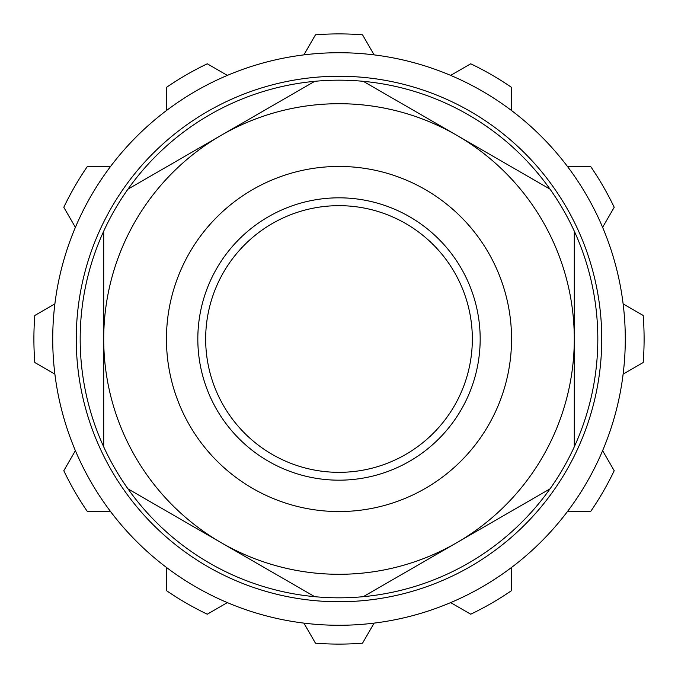 <?xml version="1.0" encoding="UTF-8"?>
<svg xmlns="http://www.w3.org/2000/svg" width="678" height="678" viewBox="0 0 678 678"><rect width="100%" height="100%" fill="white"/><g stroke="black" fill="none" stroke-linecap="round" stroke-linejoin="round"><path stroke-width="1.02" d="M127.973 189.145A258.827 258.827 0 0 1 314.736 81.318L221.35 135.227A235.291 235.291 0 0 0 103.709 339L103.709 446.827A258.827 258.827 0 0 0 127.973 488.855L221.35 542.773A235.291 235.291 0 0 0 574.291 339A235.291 235.291 0 0 0 221.35 135.227L127.973 189.145A258.827 258.827 0 0 0 103.709 231.173L103.709 339M550.028 488.855A258.827 258.827 0 0 1 363.264 596.682L550.028 488.855A258.827 258.827 0 0 0 574.291 446.827L574.291 231.173A258.827 258.827 0 0 0 550.028 189.145L456.65 135.227A235.291 235.291 0 0 0 103.709 339A235.291 235.291 0 0 0 339 574.291A235.291 235.291 0 0 0 574.291 339A235.291 235.291 0 0 0 339 103.709A235.291 235.291 0 0 0 103.709 339A235.291 235.291 0 0 0 339 574.291M456.65 135.227L363.264 81.318A258.827 258.827 0 0 1 550.028 189.145M314.736 81.318A258.827 258.827 0 0 1 363.264 81.318M221.35 542.773L314.736 596.682A258.827 258.827 0 0 1 127.973 488.855M363.264 596.682A258.827 258.827 0 0 1 314.736 596.682M339 472.337A133.337 133.337 0 0 1 205.663 339A133.337 133.337 0 0 1 339 205.663A133.337 133.337 0 0 1 472.337 339A133.337 133.337 0 0 1 339 472.337M574.291 231.173A258.827 258.827 0 0 1 574.291 446.827M103.709 446.827A258.827 258.827 0 0 1 103.709 231.173M339 601.75A262.75 262.75 0 0 0 601.75 339A262.75 262.75 0 0 0 339 76.25A262.75 262.75 0 0 0 76.25 339A262.75 262.75 0 0 0 339 601.75M303.88 54.884L315.473 34.807A305.1 305.1 0 0 1 362.527 34.807L374.12 54.884A286.277 286.277 0 0 0 52.723 339A286.277 286.277 0 0 0 374.12 623.116L362.527 643.193A305.1 305.1 0 0 1 315.473 643.193L303.88 623.116M374.12 54.884A286.277 286.277 0 0 1 374.12 623.116M75.394 450.641A286.277 286.277 0 0 0 110.514 511.475L87.326 511.475A305.1 305.1 0 0 1 63.8 470.718L75.394 450.641M110.514 166.525A286.277 286.277 0 0 0 75.394 227.359L63.8 207.282A305.1 305.1 0 0 1 87.326 166.525L110.514 166.525M450.641 602.606A286.277 286.277 0 0 0 511.475 567.486L511.475 590.674A305.1 305.1 0 0 1 470.718 614.2L450.641 602.606M602.606 450.641L614.2 470.718A305.1 305.1 0 0 1 590.674 511.475L567.486 511.475M623.116 303.88L643.193 315.473A305.1 305.1 0 0 1 643.193 362.527L623.116 374.12M567.486 166.525L590.674 166.525A305.1 305.1 0 0 1 614.2 207.282L602.606 227.359M450.641 75.394L470.718 63.8A305.1 305.1 0 0 1 511.475 87.326L511.475 110.514M227.359 602.606L207.282 614.2A305.1 305.1 0 0 1 166.525 590.674L166.525 567.486M54.884 374.12L34.807 362.527A305.1 305.1 0 0 1 34.807 315.473L54.884 303.88M166.525 110.514L166.525 87.326A305.1 305.1 0 0 1 207.282 63.8L227.359 75.394M339 511.551A172.551 172.551 0 0 0 511.551 339A172.551 172.551 0 0 0 339 166.449A172.551 172.551 0 0 0 166.449 339A172.551 172.551 0 0 0 339 511.551M339 480.177A141.177 141.177 0 0 1 197.823 339A141.177 141.177 0 0 1 339 197.823A141.177 141.177 0 0 1 480.177 339A141.177 141.177 0 0 1 339 480.177"/></g></svg>
